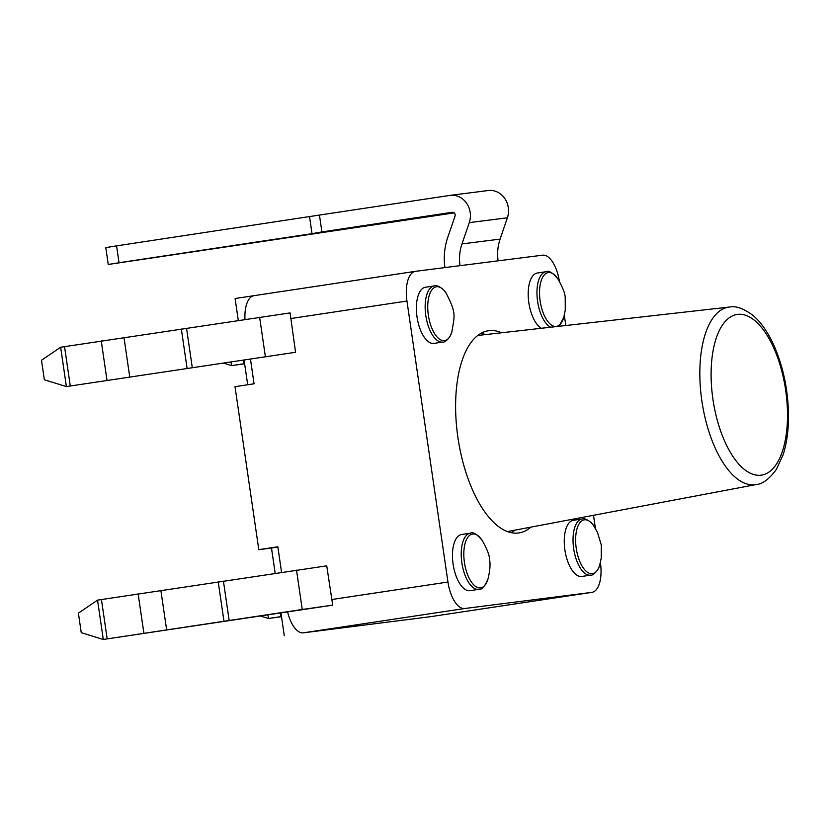 <?xml version="1.0" encoding="UTF-8"?>
<svg xmlns="http://www.w3.org/2000/svg" width="830" height="830" viewBox="0 0 830 830"><rect width="100%" height="100%" fill="white"/><g stroke="black" fill="none" stroke-linecap="round" stroke-linejoin="round"><path stroke-width="1.25" d="M541.419 328.275A28.396 12.803 -98.6 0 1 528.357 298.354A28.396 12.803 -98.6 0 1 537.311 273.029L546.078 271.701A28.396 12.803 81.4 0 0 537.601 301.394A28.396 12.803 81.4 0 0 550.715 327.228M442.743 342.064L433.976 343.392A28.396 12.803 -98.6 0 1 417.034 316.925A28.396 12.803 -98.6 0 1 425.51 287.232L434.277 285.904A28.396 12.803 81.4 0 0 425.8 315.597A28.396 12.803 81.4 0 0 442.743 342.064C445.15 342.904 450.835 336.918 451.904 331.72A27.224 12.274 -98.6 0 1 439.485 339.138A27.224 12.274 -98.6 0 1 428.353 315.234A27.224 12.274 -98.6 0 1 432.119 289.535A27.224 12.274 -98.6 0 1 446.084 293.094C443.531 288.446 436.331 284.389 434.277 285.904M590.618 575.138L581.851 576.456A28.396 12.803 -98.6 0 1 564.95 550.29A28.396 12.803 -98.6 0 1 573.385 520.296L582.152 518.978A28.396 12.803 81.4 0 0 573.717 548.962A28.396 12.803 81.4 0 0 590.618 575.138C593.025 575.979 598.71 569.982 599.779 564.794A27.224 12.274 -98.6 0 1 582.639 566.994A27.224 12.274 -98.6 0 1 576.933 529.104A27.224 12.274 -98.6 0 1 593.958 526.168C591.406 521.52 584.206 517.464 582.152 518.978M478.817 589.341L470.05 590.659A28.396 12.803 -98.6 0 1 453.107 564.192A28.396 12.803 -98.6 0 1 461.584 534.499L470.351 533.182A28.396 12.803 81.4 0 0 461.874 562.875A28.396 12.803 81.4 0 0 478.817 589.341C481.722 590.016 484.782 586.561 487.978 578.998A27.224 12.274 -98.6 0 1 475.549 586.416A27.224 12.274 -98.6 0 1 464.427 562.501A27.224 12.274 -98.6 0 1 468.193 536.813A27.224 12.274 -98.6 0 1 482.157 540.361C487.137 549.159 489.596 555.529 489.534 559.482C490.54 564.027 490.022 570.532 487.978 578.998M600.38 562.533L600.401 562.657A28.396 12.803 -98.6 0 1 591.925 592.35A28.396 12.803 -98.6 0 1 591.8 592.371L430.376 616.7A28.396 12.803 81.4 0 0 430.511 616.68A28.396 12.803 81.4 0 0 430.646 616.659M287.595 611.876A28.396 12.803 81.4 0 0 303.334 632.834L430.376 616.7M332.716 605.143L326.73 565.832L97.546 600.132L78.394 613.142L81.247 632.668L103.283 639.474L332.716 605.143L302.255 609.479L296.518 570.148M60.652 347.241L66.39 386.583L44.353 379.777L41.5 360.251L60.652 347.241L290.085 312.91L295.573 352.283L66.39 386.583L295.573 352.283M250.453 359.017L254.063 383.802L235.015 386.676L258.794 549.647L271.493 548.039L275.187 573.354M281.577 572.399L277.843 546.783L258.794 549.647M400.257 273.63L254.146 295.646A28.396 12.803 81.4 0 0 254.011 295.667A28.396 12.803 81.4 0 0 244.964 319.457M253.876 295.688L235.098 298.52L238.293 320.463M260.319 615.985L268.443 618.485L281.515 616.711M281.495 616.555L268.443 618.485L267.903 614.843M223.426 363.094L231.549 365.594L244.622 363.82M244.601 363.665L231.549 365.594L231.01 361.953M97.546 600.132L103.283 639.474L302.255 609.479M277.884 547.074L271.493 548.039M280.955 612.872L284.285 635.707M244.062 359.981L247.682 384.767M454.186 212.885L108.242 264.48L119.022 262.737L116.563 245.877L319.446 215.063L321.905 231.923L452.236 212.283A2.843 2.532 82.8 0 1 455.027 216.174L447.723 237.473A59.428 53.047 -97.2 0 0 444.932 267.582M461.978 243.937A42.392 37.838 -97.2 0 0 460.028 265.673L498.135 260.828A42.392 37.838 82.8 0 1 500.096 239.102L507.389 217.792A19.879 17.741 -97.2 0 0 488.258 190.526L450.14 195.372A19.879 17.741 82.8 0 1 469.272 222.637L461.978 243.937L500.096 239.102M319.446 215.063L449.777 195.424A19.879 17.741 82.8 0 1 450.14 195.372M511.187 532.684A102.235 46.096 81.4 0 0 514.953 530.142M485.488 334.594A102.235 46.096 81.4 0 0 481.13 333.276M116.563 245.877L105.784 247.62L108.242 264.48M309.559 216.796L312.018 233.655L119.022 262.737M498.135 260.828L542.602 255.184A28.396 12.803 -98.6 0 1 559.347 281.235M564.307 315.255L565.811 325.526M593.491 515.295L595.421 528.513M591.8 592.371L464.748 608.504A28.396 12.803 -98.6 0 1 447.951 582.027L406.949 301.031A28.396 12.803 -98.6 0 1 415.425 271.337A28.396 12.803 -98.6 0 1 415.56 271.317L460.028 265.673M312.018 233.655L321.905 231.923M530.878 527.133A102.235 46.096 -98.6 0 1 518.916 532.933A102.235 46.096 -98.6 0 1 458.098 438.717A102.235 46.096 -98.6 0 1 488.445 330.755A102.235 46.096 -98.6 0 1 488.922 330.682A102.235 46.096 -98.6 0 1 501.59 332.778M558.154 326.387L559.773 324.976L563.705 317.517A27.224 12.274 -98.6 0 1 551.276 324.945A27.224 12.274 -98.6 0 1 540.154 301.031A27.224 12.274 -98.6 0 1 543.92 275.332A27.224 12.274 -98.6 0 1 557.885 278.89C552.593 272.603 548.661 270.207 546.078 271.701M303.334 632.834L464.748 608.504M447.951 582.027L331.647 599.551M290.656 318.564L406.949 301.031M280.779 616.659L280.25 612.976M243.356 360.085L243.885 363.768M107.174 638.872L101.436 599.53M143.87 633.051L138.122 593.72M166.602 629.628L160.864 590.296M223.976 621.265L218.238 581.923M229.173 620.498L223.436 581.156M64.543 346.639L70.28 385.981M101.239 340.819L106.977 380.161M123.971 337.395L129.708 376.737M181.345 329.033L187.082 368.375M186.543 328.265L192.28 367.607M259.624 317.257L265.361 356.589M507.389 217.792L469.272 222.637M415.291 271.358L400.517 273.589M701.879 401.025A89.775 40.473 81.4 0 0 756.089 484.575C762.583 484.118 769.358 479.035 776.424 469.324L783.074 454.85C786.788 443.407 788.604 430.002 788.5 414.637C788.023 389.208 783.032 365.854 773.55 344.564C767.501 331.564 760.674 321.864 753.049 315.462C743.67 308.459 735.764 305.658 729.331 307.058A89.775 40.473 81.4 0 0 701.879 401.025M712.96 399.448A81.257 36.634 -98.6 0 1 757.323 322.88A81.257 36.634 -98.6 0 1 777.648 462.144A81.257 36.634 -98.6 0 1 712.96 399.448M563.705 317.517L565.261 310.213L565.22 297.742C565.209 293.716 562.761 287.429 557.885 278.89M451.904 331.72C454.467 315.473 456.718 313.574 446.084 293.094M599.779 564.794L601.273 557.895L601.293 545.02L597.424 532.31L593.958 526.168M470.351 533.182C472.934 531.677 476.866 534.074 482.157 540.361M430.511 616.68L591.925 592.35M254.011 295.667L415.425 271.337M729.331 307.058L477.821 335.455M756.089 484.575L507.369 531.574"/></g></svg>
